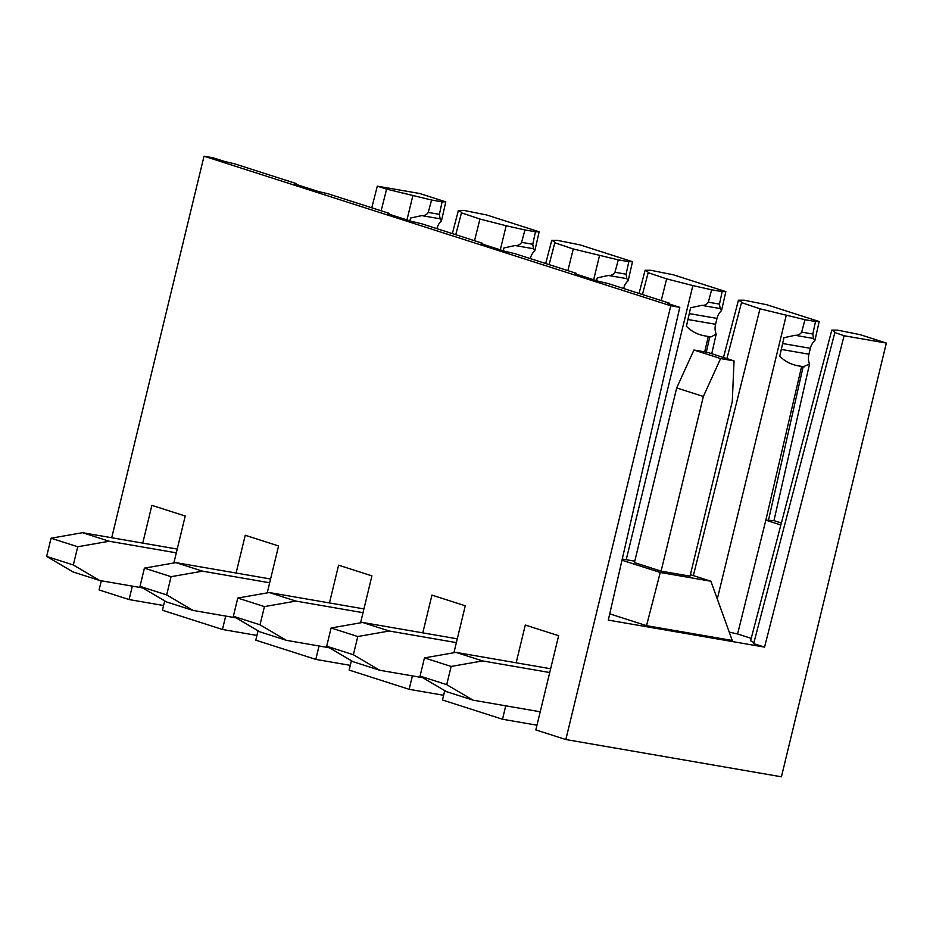 <?xml version="1.0" encoding="UTF-8"?>
<svg xmlns="http://www.w3.org/2000/svg" width="933" height="933" viewBox="0 0 933 933"><rect width="100%" height="100%" fill="white"/><g stroke="black" fill="none" stroke-linecap="round" stroke-linejoin="round"><path stroke-width="1.4" d="M780.863 524.987L765.83 520.159L773.958 520.637L781.376 523.016M768.407 520.614L803.103 366.856L801.587 366.587L765.841 520.136L737.595 633.985L751.228 638.359M693.347 575.614L759.987 308.811L804.992 319.704L801.657 332.113C800.164 334.434 797.96 335.495 795.056 335.285L783.953 337.723L779.755 356.161C784.641 361.188 790.566 364.36 797.517 365.678L801.587 366.587M786.216 315.494L717.29 598.998M729.233 632.119L737.595 633.985M803.103 366.856L809.552 364.01L773.958 520.637M422.801 632.866L431.944 595.102L465.275 605.797L453.916 652.738M567.87 270.64L573.282 248.971L618.287 259.864L614.964 272.273C613.459 274.594 611.255 275.655 608.351 275.457L597.248 277.882L596.607 280.693M599.511 255.654L593.656 279.748M236.096 573.025L245.239 535.274L278.57 545.957L267.223 592.898M371.789 207.791L377.305 186.157L386.589 189.131L431.594 200.024L428.259 212.432C426.754 214.753 424.562 215.815 421.658 215.616L410.543 218.042L409.902 220.853M412.818 195.813L406.963 219.908M536.976 725.198L502.502 719.238L505.744 705.826M516.159 662.792L525.291 625.028L558.634 635.711L535.834 729.921L565.841 739.531L781.422 776.804L886.35 343.064L844.073 335.752L764.559 647.117L608.304 620.107L679.784 307.354L667.841 303.528A63.199 4.397 13.6 0 0 669.101 303.342A63.199 4.397 13.6 0 0 669.428 303.19L608.281 283.585A63.199 4.397 13.6 0 0 598.38 281.265L574.483 273.602A63.199 4.397 13.6 0 0 575.754 273.416A63.199 4.397 13.6 0 0 576.081 273.264L514.934 253.671A63.199 4.397 13.6 0 0 505.021 251.339L481.136 243.688A63.199 4.397 13.6 0 0 482.396 243.501A63.199 4.397 13.6 0 0 482.723 243.35L421.588 223.745A63.199 4.397 13.6 0 0 411.675 221.424L387.79 213.762A63.199 4.397 13.6 0 0 389.049 213.575A63.199 4.397 13.6 0 0 389.376 213.424L328.229 193.831A63.199 4.397 13.6 0 0 318.316 191.498L294.431 183.848A63.199 4.397 13.6 0 0 295.691 183.661A63.199 4.397 13.6 0 0 296.029 183.509L234.883 163.905A63.199 4.397 13.6 0 0 224.97 161.584L213.027 157.759L204.024 156.196L111.715 537.746M443.63 695.272L409.144 689.312L412.398 675.9M502.502 719.238L442.487 699.995L444.749 690.642M350.283 665.357L315.797 659.398L319.039 645.986M329.454 602.951L338.586 565.188L371.929 575.871L360.57 622.812M409.144 689.312L349.14 670.081L351.403 660.716M256.925 635.431L222.451 629.472L225.693 616.06M315.797 659.398L255.782 640.155L258.044 630.801M163.578 605.517L129.092 599.557L132.334 586.146M142.749 543.111L151.881 505.348L185.224 516.031L173.865 562.972M222.451 629.472L162.435 610.24L164.698 600.875M669.288 303.995L669.428 303.19M886.35 343.064L860.144 334.667L837.531 330.13L831.804 330.107C834.359 331.355 835.362 332.253 834.79 332.778L753.666 643.63L764.559 647.117M809.552 364.01A12.141 8.362 99.8 0 1 808.934 354.202L810.357 348.312A12.141 8.362 99.8 0 1 814.871 340.603L813.518 338.481L812.818 334.037L815.512 321.523L804.992 319.704M753.981 643.292A72.867 5.062 13.6 0 0 750.587 640.784L831.804 330.107M834.942 332.556L844.073 335.752M815.512 321.523L819.209 321.547L814.871 340.603M575.941 274.069L576.081 273.264M819.209 321.547L766.798 304.741L744.184 300.216L738.446 300.193C741.012 301.441 742.003 302.327 741.443 302.863L726.9 358.599M708.31 302.187C706.806 304.52 704.613 305.581 701.709 305.371L720.171 308.566L719.471 304.123L722.165 291.609L711.646 289.79L708.31 302.187L719.471 304.123M701.709 305.371L690.595 307.797L686.408 326.247C691.295 331.262 697.219 334.434 704.17 335.763L710.993 336.941L716.206 334.096A12.141 8.362 99.8 0 1 715.576 324.276L716.999 318.398A12.141 8.362 99.8 0 1 721.524 310.689L720.171 308.566M723.472 357.502L738.446 300.193M741.583 302.642L759.987 308.811M661.229 300.554L666.64 278.885L692.869 285.58L626.218 559.707M722.165 291.609L725.851 291.621L721.524 310.689M482.594 244.154L482.723 243.35M725.851 291.621L673.439 274.827L650.837 270.29L645.1 270.267C647.654 271.526 648.657 272.413 648.097 272.937L642.452 294.536M623.641 288.507L623.652 288.472A12.141 8.362 99.8 0 1 628.166 280.763L626.813 278.64L626.113 274.197L628.807 261.683L618.287 259.864M639.047 293.44L645.1 270.267M648.237 272.716L666.64 278.885M628.807 261.683L632.504 261.707L628.166 280.763M389.236 214.228L389.376 213.424M632.504 261.707L580.093 244.901L557.479 240.376L551.753 240.352C554.307 241.6 555.298 242.498 554.738 243.023L549.105 264.622M521.605 242.347C520.113 244.679 517.908 245.741 515.004 245.531L533.466 248.726L532.766 244.283L535.46 231.769L524.941 229.95L521.605 242.347L532.766 244.283M530.294 258.593L530.306 258.558A12.141 8.362 99.8 0 1 534.819 250.849L533.466 248.726M503.26 250.779L503.902 247.956L515.004 245.531M545.688 263.526L551.753 240.352M554.878 242.802L573.282 248.971M474.524 240.714L479.935 219.045L506.164 225.739L500.31 249.834M535.46 231.769L539.146 231.781L534.819 250.849M295.889 184.314L296.029 183.509M539.146 231.781L486.734 214.987L464.133 210.461L458.395 210.426C460.949 211.686 461.952 212.572 461.392 213.097L455.759 234.696M436.679 228.585L436.947 228.632A12.141 8.362 99.8 0 1 441.461 220.923L440.108 218.8L439.408 214.357L442.102 201.843L431.594 200.024M452.342 233.612L458.395 210.426M461.532 212.876L479.935 219.045M381.165 210.8L386.589 189.131M442.102 201.843L445.799 201.866L441.461 220.923M679.784 307.354L670.78 305.791L565.841 739.531M445.799 201.866L419.593 193.469L377.305 186.157M101.3 580.781L99.085 589.936L129.092 599.557M716.206 334.096L711.739 353.735M204.024 156.196L670.78 305.791M692.869 285.58L711.646 289.79M506.164 225.739L524.941 229.95M708.229 336.673L704.695 351.869M709.756 336.93L706.316 352.149M621.996 560.22L660.249 572.477L710.888 581.224L690.397 574.658M634.767 561.176L622.264 559.019M661.1 571.148L690.035 576.151L732.288 401.47L734.038 360.884L720.603 358.564L703.354 396.478L661.1 571.148L634.428 562.599L676.682 387.93L703.354 396.478M609.727 613.856L646.534 625.658L660.249 572.477M646.534 625.658L732.253 640.47L710.888 581.224M176.314 552.849L109.208 541.245L77.731 546.761L73.322 564.978L99.714 580.501L142.679 587.93M99.714 580.501L73.042 571.952L46.65 556.43L73.322 564.978M77.731 546.761L51.058 538.213L46.65 556.43M109.208 541.245L82.536 532.696L51.058 538.213M177.235 549.071L82.536 532.696M269.672 582.775L202.566 571.171L171.077 576.687L166.669 594.904L193.061 610.427L236.037 617.856M193.061 610.427L166.389 601.878L139.997 586.356L166.669 594.904M171.077 576.687L144.405 568.139L139.997 586.356M202.566 571.171L175.894 562.622L144.405 568.139M270.582 578.996L175.894 562.622M363.019 612.689L295.913 601.085L264.436 606.602L260.027 624.818L286.419 640.341L329.384 647.77M286.419 640.341L259.747 631.793L233.355 616.27L260.027 624.818M264.436 606.602L237.763 598.053L233.355 616.27M295.913 601.085L269.24 592.537L237.763 598.053M363.928 608.911L269.24 592.537M456.365 642.615L389.259 631.011L357.782 636.528L353.374 654.744L379.766 670.267L422.742 677.685M379.766 670.267L353.094 661.719L326.702 646.196L353.374 654.744M357.782 636.528L331.11 627.979L326.702 646.196M389.259 631.011L362.587 622.463L331.11 627.979M457.287 638.825L362.587 622.463M549.724 672.53L482.618 660.926L451.129 666.442L446.732 684.659L473.124 700.182L540.23 711.786M473.124 700.182L446.452 691.633L420.06 676.11L446.732 684.659M451.129 666.442L424.468 657.893L420.06 676.11M482.618 660.926L455.945 652.377L424.468 657.893M550.633 668.751L455.945 652.377M720.603 358.564L693.93 350.015L676.682 387.93M734.038 360.884L707.366 352.336L693.93 350.015M801.657 332.113L812.818 334.037M795.056 335.285L813.518 338.481M782.635 343.519L810.357 348.312M804.351 366.856L797.517 365.678M808.934 354.202L781.294 349.42M689.277 313.605L716.999 318.398M710.993 336.941L704.17 335.763M715.576 324.276L687.936 319.506M614.964 272.273L626.113 274.197M608.351 275.457L626.813 278.64M428.259 212.432L439.408 214.357M421.658 215.616L440.108 218.8"/></g></svg>
